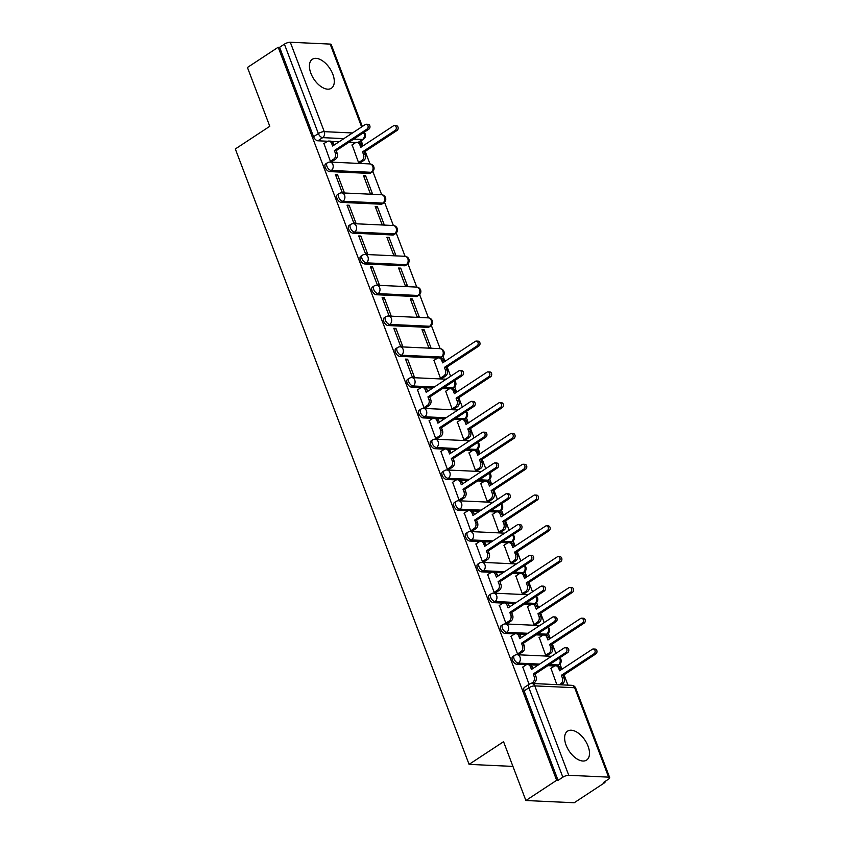 <?xml version="1.0" encoding="UTF-8"?>
<svg xmlns="http://www.w3.org/2000/svg" width="845" height="845" viewBox="0 0 845 845"><rect width="100%" height="100%" fill="white"/><g stroke="black" fill="none" stroke-linecap="round" stroke-linejoin="round"><path stroke-width="1.27" d="M588.046 746.124A17.322 9.591 56.7 0 0 567.544 731.147A17.322 9.591 56.7 0 0 566.076 745.11A17.322 9.591 56.7 0 0 586.588 760.099A17.322 9.591 56.7 0 0 588.046 746.124M332.835 74.265A17.322 9.591 56.7 0 0 312.323 59.287A17.322 9.591 56.7 0 0 310.865 73.251A17.322 9.591 56.7 0 0 331.377 88.239A17.322 9.591 56.7 0 0 332.835 74.265M512.778 656.565A4.447 2.461 56.7 0 0 512.397 660.146A4.447 2.461 56.7 0 0 516.717 664.223L518.418 663.114A4.447 2.461 -123.3 0 1 514.098 659.026A4.447 2.461 -123.3 0 1 514.478 655.445L512.778 656.565M501.074 625.775A4.447 2.461 56.7 0 0 500.705 629.356A4.447 2.461 56.7 0 0 505.025 633.433L506.725 632.313A4.447 2.461 -123.3 0 1 502.405 628.236A4.447 2.461 -123.3 0 1 502.775 624.656L501.074 625.775M489.382 594.986A4.447 2.461 56.7 0 0 489.012 598.566A4.447 2.461 56.7 0 0 493.322 602.643L495.022 601.524A4.447 2.461 -123.3 0 1 490.713 597.447A4.447 2.461 -123.3 0 1 491.082 593.866L489.382 594.986M477.689 564.196A4.447 2.461 56.7 0 0 477.309 567.777A4.447 2.461 56.7 0 0 481.629 571.854L483.329 570.734A4.447 2.461 -123.3 0 1 479.009 566.657A4.447 2.461 -123.3 0 1 479.39 563.076L477.689 564.196M465.986 533.406A4.447 2.461 56.7 0 0 465.616 536.987A4.447 2.461 56.7 0 0 469.936 541.064L471.637 539.944A4.447 2.461 -123.3 0 1 467.317 535.867A4.447 2.461 -123.3 0 1 467.686 532.287L465.986 533.406M454.293 502.617A4.447 2.461 56.7 0 0 453.923 506.197A4.447 2.461 56.7 0 0 458.233 510.274L459.933 509.155A4.447 2.461 -123.3 0 1 455.624 505.078A4.447 2.461 -123.3 0 1 455.994 501.497L454.293 502.617M442.6 471.827A4.447 2.461 56.7 0 0 442.22 475.408A4.447 2.461 56.7 0 0 446.54 479.485L448.241 478.365A4.447 2.461 -123.3 0 1 443.921 474.288A4.447 2.461 -123.3 0 1 444.301 470.707L442.6 471.827M430.908 441.037A4.447 2.461 56.7 0 0 430.527 444.618A4.447 2.461 56.7 0 0 434.848 448.695L436.548 447.575A4.447 2.461 -123.3 0 1 432.228 443.498A4.447 2.461 -123.3 0 1 432.598 439.918L430.908 441.037M419.204 410.247A4.447 2.461 56.7 0 0 418.835 413.828A4.447 2.461 56.7 0 0 423.144 417.905L424.845 416.786A4.447 2.461 -123.3 0 1 420.535 412.709A4.447 2.461 -123.3 0 1 420.905 409.128L419.204 410.247M407.512 379.458A4.447 2.461 56.7 0 0 407.132 383.038A4.447 2.461 56.7 0 0 411.452 387.116L413.152 385.996A4.447 2.461 -123.3 0 1 408.832 381.919A4.447 2.461 -123.3 0 1 409.212 378.338L407.512 379.458M395.819 348.668A4.447 2.461 56.7 0 0 395.439 352.249A4.447 2.461 56.7 0 0 399.759 356.326L401.459 355.206A4.447 2.461 -123.3 0 1 397.139 351.129A4.447 2.461 -123.3 0 1 397.509 347.548L395.819 348.668M384.116 317.878A4.447 2.461 56.7 0 0 383.746 321.459A4.447 2.461 56.7 0 0 388.056 325.536L389.756 324.417A4.447 2.461 -123.3 0 1 385.447 320.339A4.447 2.461 -123.3 0 1 385.816 316.759L384.116 317.878M372.423 287.089A4.447 2.461 56.7 0 0 372.043 290.669A4.447 2.461 56.7 0 0 376.363 294.747L378.064 293.627A4.447 2.461 -123.3 0 1 373.743 289.55A4.447 2.461 -123.3 0 1 374.124 285.969L372.423 287.089M360.73 256.299A4.447 2.461 56.7 0 0 360.35 259.88A4.447 2.461 56.7 0 0 364.67 263.957L366.371 262.837A4.447 2.461 -123.3 0 1 362.051 258.76A4.447 2.461 -123.3 0 1 362.42 255.179L360.73 256.299M349.027 225.509A4.447 2.461 56.7 0 0 348.658 229.09A4.447 2.461 56.7 0 0 352.967 233.167L354.668 232.048A4.447 2.461 -123.3 0 1 350.358 227.97A4.447 2.461 -123.3 0 1 350.728 224.39L349.027 225.509M337.335 194.72A4.447 2.461 56.7 0 0 336.954 198.3A4.447 2.461 56.7 0 0 341.274 202.377L342.975 201.258A4.447 2.461 -123.3 0 1 338.655 197.181A4.447 2.461 -123.3 0 1 339.035 193.6L337.335 194.72M325.642 163.93A4.447 2.461 56.7 0 0 325.262 167.511A4.447 2.461 56.7 0 0 329.582 171.588L331.282 170.468A4.447 2.461 -123.3 0 1 326.962 166.391A4.447 2.461 -123.3 0 1 327.342 162.81L325.642 163.93M525.896 800.521L503.557 741.699L469.091 764.376L235.322 148.973L269.787 126.296L247.437 67.473L278.195 47.246L556.654 780.284L525.896 800.521L574.209 802.75L604.957 782.512L604.661 781.72M567.967 685.147L564.048 674.828M561.936 669.251L559.971 664.086M555.904 653.386L552.355 644.027M550.243 638.461L548.278 633.296M544.212 622.596L540.663 613.238M538.54 607.671L536.575 602.506M532.519 591.806L528.959 582.448M526.847 576.881L524.882 571.716M520.816 561.017L517.267 551.658M515.154 546.092L513.19 540.927M509.123 530.227L505.574 520.869M503.451 515.302L501.486 510.137M497.43 499.437L493.871 490.079M491.758 484.512L489.794 479.347M485.727 468.637L482.178 459.289M480.066 453.723L478.101 448.558M474.034 437.847L470.485 428.499M468.362 422.933L466.398 417.768M462.342 407.058L458.782 397.71M456.67 392.143L454.705 386.978M450.638 376.268L447.089 366.92M444.977 361.354L443.012 356.178M440.161 348.668L431.32 325.388M428.457 317.878L419.616 294.599M416.765 287.089L407.924 263.809M405.072 256.299L396.231 233.019M393.369 225.509L384.528 202.23M381.676 194.72L372.835 171.44M369.983 163.93L365.22 151.392M363.096 145.815L361.174 140.756M604.957 782.512L603.552 782.449L608.337 779.301A4.447 1.384 159.2 0 0 609.678 777.59A4.447 1.384 159.2 0 0 608.611 777.136L568.759 775.298A4.447 1.384 159.2 0 0 562.854 777.199L528.885 687.788A4.447 2.461 -123.3 0 1 529.266 684.207L524.47 687.355A4.447 2.461 -123.3 0 0 524.101 690.935L528.885 687.788A4.447 1.384 159.2 0 1 534.79 685.886L568.759 775.298M556.654 780.284L558.059 780.347L562.854 777.199M355.829 142.541L348.996 142.235M339.099 141.77L331.694 141.432M327.659 141.242L317.878 140.798L322.674 137.64A4.447 2.461 -123.3 0 1 318.354 133.563L284.395 44.151A4.447 1.384 -20.8 0 1 290.3 42.25L330.163 44.088A4.447 1.384 -20.8 0 1 331.219 44.542L362.347 126.486M284.395 44.151L279.6 47.309L278.195 47.246M323.962 143.597L330.395 161.342L332.434 161.268M352.133 144.896L358.565 162.641L360.604 162.567M365.621 175.771L363.508 175.675L370.258 193.431L372.37 193.537L365.621 175.771L363.963 176.858M337.451 174.471L335.338 174.366L342.088 192.132L344.2 192.227L337.451 174.471L335.792 175.559M377.314 206.56L375.201 206.465L381.951 224.221L384.063 224.326L377.314 206.56L375.655 207.648M349.154 205.261L347.041 205.155L353.791 222.922L355.903 223.017L349.154 205.261L347.485 206.349M389.017 237.35L386.904 237.255L393.654 255.01L395.766 255.116L389.017 237.35L387.359 238.438M360.847 236.051L358.734 235.956L365.484 253.711L367.596 253.817L360.847 236.051L359.188 237.139M400.71 268.14L398.597 268.045L405.346 285.8L407.459 285.906L400.71 268.14L399.051 269.228M372.539 266.84L370.427 266.745L377.176 284.501L379.289 284.607L372.539 266.84L370.881 267.928M412.402 298.929L410.29 298.834L417.039 316.6L419.152 316.695L412.402 298.929L410.744 300.017M384.243 297.63L382.13 297.535L388.869 315.291L390.992 315.396L384.243 297.63L382.574 298.718M424.105 329.719L421.993 329.624L428.742 347.39L430.855 347.485L424.105 329.719L422.447 330.807M395.935 328.42L393.823 328.325L400.572 346.08L402.685 346.186L395.935 328.42L394.277 329.508M434.003 360.424L440.435 378.18L442.474 378.095M407.628 359.209L405.515 359.114L412.265 376.881L414.377 376.976L407.628 359.209L405.97 360.297M445.695 391.214L452.128 408.969L454.177 408.885M417.536 389.915L423.958 407.67L426.007 407.586M457.398 422.004L463.831 439.759L465.87 439.675M429.228 420.704L435.661 438.46L437.699 438.375M469.091 452.793L475.524 470.549L477.562 470.464M440.921 451.494L447.354 469.25L449.403 469.165M480.784 483.583L487.216 501.338L489.266 501.254M452.624 482.284L459.046 500.039L461.095 499.955M492.487 514.373L498.92 532.128L500.958 532.044M464.317 513.073L470.749 530.829L472.788 530.745M504.18 545.173L510.612 562.918L512.651 562.833M476.01 543.863L482.442 561.619L484.491 561.534M515.872 575.963L522.305 593.708L524.354 593.623M487.702 574.653L494.135 592.408L496.184 592.324M527.576 606.752L533.998 624.497L536.047 624.413M499.406 605.453L505.838 623.198L507.877 623.114M539.268 637.542L545.701 655.287L547.74 655.202M511.098 636.243L517.531 653.988L519.58 653.903M550.961 668.332L556.844 684.63M522.791 667.032L529.065 684.334M554.658 665.976L547.824 665.659M537.938 665.205L530.533 664.867M526.498 664.677L516.717 664.223M542.965 635.186L536.131 634.87M526.245 634.415L518.83 634.077M514.795 633.887L505.025 633.433M531.273 604.397L524.439 604.08M514.542 603.626L507.137 603.288M503.102 603.098L493.322 602.643M519.569 573.607L512.735 573.29M502.849 572.836L495.445 572.498M491.41 572.308L481.629 571.854M507.877 542.817L501.043 542.501M491.156 542.046L483.741 541.708M479.707 541.518L469.936 541.064M496.184 512.028L489.35 511.711M479.453 511.257L472.049 510.919M468.014 510.729L458.233 510.274M484.481 481.238L477.647 480.921M467.76 480.467L460.356 480.118M456.321 479.939L446.54 479.485M472.788 450.448L465.954 450.132M456.068 449.677L448.653 449.329M444.618 449.149L434.848 448.695M461.095 419.659L454.261 419.342M444.364 418.888L436.96 418.539M432.925 418.359L423.144 417.905M449.392 388.869L442.558 388.552M432.672 388.098L425.267 387.749M421.232 387.57L411.452 387.116M437.699 358.079L399.759 356.326M427.919 327.374L429.619 326.254A4.447 2.461 -123.3 0 0 430.559 326.022L428.859 327.142A4.447 2.461 56.7 0 1 427.919 327.374L388.056 325.536M416.215 296.584L417.916 295.465A4.447 2.461 -123.3 0 0 418.866 295.232L417.166 296.352A4.447 2.461 56.7 0 1 416.215 296.584L376.363 294.747M404.523 265.795L406.223 264.675A4.447 2.461 -123.3 0 0 407.163 264.443L405.463 265.562A4.447 2.461 56.7 0 1 404.523 265.795L364.67 263.957M392.83 235.005L394.53 233.885A4.447 2.461 -123.3 0 0 395.471 233.653L393.77 234.773A4.447 2.461 56.7 0 1 392.83 235.005L352.967 233.167M381.137 204.215L382.827 203.096A4.447 2.461 -123.3 0 0 383.778 202.863L382.077 203.972A4.447 2.461 56.7 0 1 381.137 204.215L341.274 202.377M369.434 173.426L371.135 172.306A4.447 2.461 -123.3 0 0 372.075 172.074L370.374 173.183A4.447 2.461 56.7 0 1 369.434 173.426L329.582 171.588M512.936 766.404L469.091 764.376M557.446 665.871A4.447 2.461 56.7 0 0 557.52 665.828L559.221 664.709A4.447 2.461 -123.3 0 1 558.27 664.952L549.525 664.54M545.754 635.081A4.447 2.461 56.7 0 0 545.817 635.039L547.518 633.919A4.447 2.461 -123.3 0 1 546.578 634.162L537.832 633.75M534.061 604.291A4.447 2.461 56.7 0 0 534.125 604.249L535.825 603.129A4.447 2.461 -123.3 0 1 534.885 603.372L526.139 602.96M522.358 573.501A4.447 2.461 56.7 0 0 522.432 573.459L524.132 572.34A4.447 2.461 -123.3 0 1 523.182 572.583L514.436 572.171M510.665 542.712A4.447 2.461 56.7 0 0 510.729 542.67L512.429 541.55A4.447 2.461 -123.3 0 1 511.489 541.793L502.743 541.381M498.972 511.922A4.447 2.461 56.7 0 0 499.036 511.88L500.736 510.76A4.447 2.461 -123.3 0 1 499.796 510.993L491.051 510.591M487.269 481.132A4.447 2.461 56.7 0 0 487.343 481.09L489.044 479.971A4.447 2.461 -123.3 0 1 488.093 480.203L479.347 479.802M475.577 450.343A4.447 2.461 56.7 0 0 475.64 450.3L477.34 449.181A4.447 2.461 -123.3 0 1 476.4 449.413L467.655 449.012M463.884 419.553A4.447 2.461 56.7 0 0 463.947 419.511L465.648 418.391A4.447 2.461 -123.3 0 1 464.708 418.624L455.962 418.222M452.181 388.763A4.447 2.461 56.7 0 0 452.255 388.721L453.955 387.601A4.447 2.461 -123.3 0 1 453.004 387.834L444.259 387.433M440.488 357.974A4.447 2.461 56.7 0 0 440.551 357.931L442.252 356.812A4.447 2.461 -123.3 0 1 441.312 357.044L401.459 355.206A4.447 3.433 -87.4 0 0 403.044 349.228A4.447 3.433 92.6 0 0 400.16 346.82A4.447 4.447 0 0 0 397.509 347.548M558.059 780.347L524.101 690.935M358.079 142.414L362.526 139.478A4.447 2.461 -123.3 0 0 363.477 139.245L358.681 142.393A4.447 2.461 -123.3 0 1 358.618 142.435M279.6 47.309L313.569 136.721A4.447 2.461 56.7 0 0 317.878 140.798M330.384 161.321L333.743 159.113A4.447 3.433 -87.4 0 0 335.338 153.135L334.356 150.568L336.194 150.653L337.166 153.22A4.447 3.433 92.6 0 1 335.571 159.198L332.191 161.427M334.356 150.568L367.047 129.063A2.556 1.975 -87.4 0 0 368.114 126.232A2.556 1.975 -87.4 0 0 366.297 124.247A2.556 1.975 -87.4 0 0 365.315 124.521L332.634 146.027L331.662 143.46A4.447 3.433 -87.4 0 0 328.779 141.062L330.606 141.147A4.447 3.433 92.6 0 1 333.49 143.544L334.071 145.087M366.297 124.247L368.135 124.331A2.556 1.975 92.6 0 1 369.952 126.317A2.556 1.975 92.6 0 1 368.874 129.148L336.194 150.653M328.779 141.062A4.447 3.433 -87.4 0 0 327.068 141.548L323.709 143.756M358.555 162.62L361.913 160.413A4.447 3.433 -87.4 0 0 363.498 154.434L362.526 151.868L395.207 130.362A2.556 1.975 -87.4 0 0 396.284 127.532A2.556 1.975 -87.4 0 0 394.467 125.546A2.556 1.975 -87.4 0 0 393.485 125.82L360.804 147.326L359.822 144.77A4.447 3.433 -87.4 0 0 356.939 142.361L358.776 142.446A4.447 3.433 92.6 0 1 361.66 144.854L362.241 146.386M356.939 142.361A4.447 3.433 -87.4 0 0 355.238 142.847L351.879 145.055M394.467 125.546L396.294 125.63A2.556 1.975 92.6 0 1 398.122 127.616A2.556 1.975 92.6 0 1 397.044 130.447L364.353 151.952L365.336 154.519A4.447 3.433 92.6 0 1 363.741 160.497L361.913 160.413M360.361 162.726L363.741 160.497M364.353 151.952L362.526 151.868M423.958 407.649L427.306 405.442A4.447 3.433 -87.4 0 0 428.901 399.453L427.929 396.886L429.756 396.97L430.728 399.537A4.447 3.433 92.6 0 1 429.144 405.526L425.764 407.744M427.929 396.886L460.609 375.381A2.556 1.975 -87.4 0 0 461.687 372.56A2.556 1.975 -87.4 0 0 459.87 370.564A2.556 1.975 -87.4 0 0 458.888 370.849L426.207 392.355L425.225 389.788A4.447 3.433 -87.4 0 0 422.342 387.38L424.169 387.464A4.447 3.433 92.6 0 1 427.063 389.872L427.644 391.404M459.87 370.564L461.697 370.649A2.556 1.975 92.6 0 1 463.514 372.645A2.556 1.975 92.6 0 1 462.447 375.465L429.756 396.97M422.342 387.38A4.447 3.433 -87.4 0 0 420.641 387.876L417.282 390.084M435.65 438.439L439.009 436.231A4.447 3.433 -87.4 0 0 440.594 430.242L439.622 427.686L441.46 427.771L442.431 430.327A4.447 3.433 92.6 0 1 440.837 436.316L437.457 438.534M439.622 427.686L472.313 406.17A2.556 1.975 -87.4 0 0 473.38 403.35A2.556 1.975 -87.4 0 0 471.563 401.354A2.556 1.975 -87.4 0 0 470.58 401.639L437.9 423.144L436.928 420.578A4.447 3.433 -87.4 0 0 434.034 418.169L435.872 418.254A4.447 3.433 92.6 0 1 438.756 420.662L439.337 422.194M471.563 401.354L473.39 401.438A2.556 1.975 92.6 0 1 475.217 403.435A2.556 1.975 92.6 0 1 474.14 406.255L441.46 427.771M434.034 418.169A4.447 3.433 -87.4 0 0 432.334 418.666L428.975 420.873M447.343 469.228L450.702 467.021A4.447 3.433 -87.4 0 0 452.297 461.043L451.325 458.476L453.152 458.56L454.124 461.127A4.447 3.433 92.6 0 1 452.529 467.105L449.149 469.334M451.325 458.476L484.005 436.971A2.556 1.975 -87.4 0 0 485.083 434.14A2.556 1.975 -87.4 0 0 483.255 432.144A2.556 1.975 -87.4 0 0 482.284 432.429L449.593 453.934L448.621 451.367A4.447 3.433 -87.4 0 0 445.737 448.959L447.565 449.044A4.447 3.433 92.6 0 1 450.448 451.452L451.04 452.983M483.255 432.144L485.093 432.228A2.556 1.975 92.6 0 1 486.91 434.224A2.556 1.975 92.6 0 1 485.833 437.055L453.152 458.56M445.737 448.959A4.447 3.433 -87.4 0 0 444.026 449.455L440.678 451.663M459.046 500.018L462.395 497.811A4.447 3.433 -87.4 0 0 463.989 491.832L463.018 489.266L464.845 489.35L465.817 491.917A4.447 3.433 92.6 0 1 464.232 497.895L460.852 500.124M463.018 489.266L495.698 467.76A2.556 1.975 -87.4 0 0 496.775 464.93A2.556 1.975 -87.4 0 0 494.959 462.933A2.556 1.975 -87.4 0 0 493.976 463.218L461.296 484.724L460.314 482.157A4.447 3.433 -87.4 0 0 457.43 479.749L459.257 479.833A4.447 3.433 92.6 0 1 462.152 482.241L462.733 483.773M494.959 462.933L496.786 463.018A2.556 1.975 92.6 0 1 498.603 465.014A2.556 1.975 92.6 0 1 497.536 467.845L464.845 489.35M457.43 479.749A4.447 3.433 -87.4 0 0 455.73 480.245L452.371 482.453M470.739 530.808L474.098 528.6A4.447 3.433 -87.4 0 0 475.682 522.622L474.71 520.055L476.548 520.14L477.52 522.706A4.447 3.433 92.6 0 1 475.925 528.685L472.545 530.913M474.71 520.055L507.401 498.55A2.556 1.975 -87.4 0 0 508.468 495.719A2.556 1.975 -87.4 0 0 506.651 493.723A2.556 1.975 -87.4 0 0 505.669 494.008L472.989 515.513L472.017 512.947A4.447 3.433 -87.4 0 0 469.123 510.538L470.961 510.623A4.447 3.433 92.6 0 1 473.844 513.031L474.425 514.563M506.651 493.723L508.479 493.807A2.556 1.975 92.6 0 1 510.306 495.804A2.556 1.975 92.6 0 1 509.229 498.634L476.548 520.14M469.123 510.538A4.447 3.433 -87.4 0 0 467.422 511.035L464.063 513.242M482.432 561.598L485.79 559.39A4.447 3.433 -87.4 0 0 487.385 553.412L486.403 550.845L488.241 550.929L489.213 553.496A4.447 3.433 92.6 0 1 487.618 559.474L484.238 561.703M486.403 550.845L519.094 529.34A2.556 1.975 -87.4 0 0 520.171 526.509A2.556 1.975 -87.4 0 0 518.344 524.513A2.556 1.975 -87.4 0 0 517.372 524.798L484.681 546.303L483.71 543.736A4.447 3.433 -87.4 0 0 480.826 541.328L482.653 541.413A4.447 3.433 92.6 0 1 485.537 543.821L486.118 545.352M518.344 524.513L520.182 524.597A2.556 1.975 92.6 0 1 521.999 526.593A2.556 1.975 92.6 0 1 520.921 529.424L488.241 550.929M480.826 541.328A4.447 3.433 -87.4 0 0 479.115 541.825L475.767 544.032M494.135 592.387L497.483 590.18A4.447 3.433 -87.4 0 0 499.078 584.201L498.106 581.635L499.934 581.719L500.905 584.286A4.447 3.433 92.6 0 1 499.321 590.264L495.93 592.493M498.106 581.635L530.787 560.129A2.556 1.975 -87.4 0 0 531.864 557.299A2.556 1.975 -87.4 0 0 530.047 555.302A2.556 1.975 -87.4 0 0 529.065 555.587L496.385 577.093L495.402 574.526A4.447 3.433 -87.4 0 0 492.519 572.118L494.346 572.202A4.447 3.433 92.6 0 1 497.24 574.611L497.821 576.142M530.047 555.302L531.875 555.387A2.556 1.975 92.6 0 1 533.691 557.383A2.556 1.975 92.6 0 1 532.625 560.214L499.934 581.719M492.519 572.118A4.447 3.433 -87.4 0 0 490.818 572.614L487.459 574.822M505.828 623.177L509.186 620.969A4.447 3.433 -87.4 0 0 510.771 614.991L509.799 612.424L511.626 612.509L512.609 615.076A4.447 3.433 92.6 0 1 511.014 621.054L507.634 623.283M509.799 612.424L542.49 590.919A2.556 1.975 -87.4 0 0 543.557 588.088A2.556 1.975 -87.4 0 0 541.74 586.092A2.556 1.975 -87.4 0 0 540.758 586.377L508.077 607.882L507.106 605.316A4.447 3.433 -87.4 0 0 504.211 602.918L506.049 603.003A4.447 3.433 92.6 0 1 508.933 605.4L509.514 606.932M541.74 586.092L543.567 586.177A2.556 1.975 92.6 0 1 545.395 588.173A2.556 1.975 92.6 0 1 544.317 591.004L511.626 612.509M504.211 602.918A4.447 3.433 -87.4 0 0 502.511 603.404L499.152 605.611M517.52 653.967L520.879 651.759A4.447 3.433 -87.4 0 0 522.474 645.781L521.492 643.214L523.33 643.298L524.301 645.865A4.447 3.433 92.6 0 1 522.706 651.844L519.326 654.072M521.492 643.214L554.183 621.709A2.556 1.975 -87.4 0 0 555.26 618.878A2.556 1.975 -87.4 0 0 553.433 616.882A2.556 1.975 -87.4 0 0 552.461 617.167L519.77 638.672L518.798 636.105A4.447 3.433 -87.4 0 0 515.915 633.708L517.742 633.792A4.447 3.433 92.6 0 1 520.626 636.19L521.207 637.721M553.433 616.882L555.271 616.966A2.556 1.975 92.6 0 1 557.087 618.962A2.556 1.975 92.6 0 1 556.01 621.793L523.33 643.298M515.915 633.708A4.447 3.433 -87.4 0 0 514.204 634.194L510.855 636.401M440.425 378.159L443.783 375.951A4.447 3.433 -87.4 0 0 445.378 369.962L444.396 367.406L477.087 345.89A2.556 1.975 -87.4 0 0 478.154 343.07A2.556 1.975 -87.4 0 0 476.337 341.074A2.556 1.975 -87.4 0 0 475.355 341.359L442.674 362.864L441.703 360.297A4.447 3.433 -87.4 0 0 438.819 357.889L440.646 357.974A4.447 3.433 92.6 0 1 443.53 360.382L444.111 361.913M438.819 357.889A4.447 3.433 -87.4 0 0 437.108 358.386L433.749 360.593M476.337 341.074L478.175 341.158A2.556 1.975 92.6 0 1 479.992 343.154A2.556 1.975 92.6 0 1 478.914 345.975L446.234 367.49L447.206 370.047A4.447 3.433 92.6 0 1 445.611 376.036L443.783 375.951M442.231 378.254L445.611 376.036M446.234 367.49L444.396 367.406M452.128 408.948L455.476 406.741A4.447 3.433 -87.4 0 0 457.071 400.762L456.099 398.196L488.78 376.69A2.556 1.975 -87.4 0 0 489.857 373.86A2.556 1.975 -87.4 0 0 488.04 371.863A2.556 1.975 -87.4 0 0 487.058 372.149L454.367 393.654L453.395 391.087A4.447 3.433 -87.4 0 0 450.512 388.679L452.339 388.763A4.447 3.433 92.6 0 1 455.223 391.172L455.814 392.703M450.512 388.679A4.447 3.433 -87.4 0 0 448.801 389.175L445.452 391.383M488.04 371.863L489.868 371.948A2.556 1.975 92.6 0 1 491.684 373.944A2.556 1.975 92.6 0 1 490.607 376.775L457.927 398.28L458.898 400.847A4.447 3.433 92.6 0 1 457.314 406.825L455.476 406.741M453.923 409.054L457.314 406.825M457.927 398.28L456.099 398.196M463.82 439.738L467.179 437.53A4.447 3.433 -87.4 0 0 468.764 431.552L467.792 428.985L500.472 407.48A2.556 1.975 -87.4 0 0 501.55 404.649A2.556 1.975 -87.4 0 0 499.733 402.653A2.556 1.975 -87.4 0 0 498.751 402.938L466.07 424.443L465.088 421.877A4.447 3.433 -87.4 0 0 462.204 419.469L464.042 419.553A4.447 3.433 92.6 0 1 466.926 421.961L467.507 423.493M462.204 419.469A4.447 3.433 -87.4 0 0 460.504 419.965L457.145 422.173M499.733 402.653L501.56 402.738A2.556 1.975 92.6 0 1 503.377 404.734A2.556 1.975 92.6 0 1 502.31 407.565L469.619 429.07L470.602 431.637A4.447 3.433 92.6 0 1 469.007 437.615L467.179 437.53M465.627 439.844L469.007 437.615M469.619 429.07L467.792 428.985M475.513 470.528L478.872 468.32A4.447 3.433 -87.4 0 0 480.467 462.342L479.485 459.775L512.176 438.27A2.556 1.975 -87.4 0 0 513.242 435.439A2.556 1.975 -87.4 0 0 511.426 433.443A2.556 1.975 -87.4 0 0 510.443 433.728L477.763 455.233L476.791 452.666A4.447 3.433 -87.4 0 0 473.908 450.258L475.735 450.343A4.447 3.433 92.6 0 1 478.619 452.751L479.199 454.283M473.908 450.258A4.447 3.433 -87.4 0 0 472.197 450.755L468.838 452.962M511.426 433.443L513.264 433.527A2.556 1.975 92.6 0 1 515.08 435.524A2.556 1.975 92.6 0 1 514.003 438.354L481.323 459.86L482.294 462.426A4.447 3.433 92.6 0 1 480.699 468.405L478.872 468.32M477.319 470.633L480.699 468.405M481.323 459.86L479.485 459.775M487.206 501.317L490.565 499.11A4.447 3.433 -87.4 0 0 492.16 493.131L491.188 490.565L523.868 469.059A2.556 1.975 -87.4 0 0 524.946 466.229A2.556 1.975 -87.4 0 0 523.118 464.232A2.556 1.975 -87.4 0 0 522.147 464.518L489.456 486.023L488.484 483.456A4.447 3.433 -87.4 0 0 485.6 481.048L487.428 481.132A4.447 3.433 92.6 0 1 490.311 483.541L490.903 485.072M485.6 481.048A4.447 3.433 -87.4 0 0 483.889 481.544L480.541 483.752M523.118 464.232L524.956 464.317A2.556 1.975 92.6 0 1 526.773 466.313A2.556 1.975 92.6 0 1 525.696 469.144L493.015 490.649L493.987 493.216A4.447 3.433 92.6 0 1 492.403 499.194L490.565 499.11M489.012 501.423L492.403 499.194M493.015 490.649L491.188 490.565M498.909 532.107L502.268 529.899A4.447 3.433 -87.4 0 0 503.852 523.921L502.881 521.354L535.561 499.849A2.556 1.975 -87.4 0 0 536.638 497.018A2.556 1.975 -87.4 0 0 534.822 495.022A2.556 1.975 -87.4 0 0 533.839 495.307L501.159 516.813L500.177 514.246A4.447 3.433 -87.4 0 0 497.293 511.838L499.12 511.933A4.447 3.433 92.6 0 1 502.014 514.33L502.595 515.862M497.293 511.838A4.447 3.433 -87.4 0 0 495.592 512.334L492.234 514.542M534.822 495.022L536.649 495.107A2.556 1.975 92.6 0 1 538.466 497.103A2.556 1.975 92.6 0 1 537.399 499.934L504.708 521.439L505.69 524.006A4.447 3.433 92.6 0 1 504.095 529.984L502.268 529.899M500.715 532.213L504.095 529.984M504.708 521.439L502.881 521.354M510.602 562.897L513.961 560.689A4.447 3.433 -87.4 0 0 515.556 554.711L514.573 552.144L547.264 530.639A2.556 1.975 -87.4 0 0 548.331 527.808A2.556 1.975 -87.4 0 0 546.514 525.812A2.556 1.975 -87.4 0 0 545.532 526.097L512.852 547.602L511.88 545.036A4.447 3.433 -87.4 0 0 508.986 542.638L510.824 542.722A4.447 3.433 92.6 0 1 513.707 545.12L514.288 546.652M508.986 542.638A4.447 3.433 -87.4 0 0 507.285 543.124L503.926 545.331M546.514 525.812L548.342 525.896A2.556 1.975 92.6 0 1 550.169 527.893A2.556 1.975 92.6 0 1 549.092 530.723L516.411 552.229L517.383 554.795A4.447 3.433 92.6 0 1 515.788 560.774L513.961 560.689M512.408 563.002L515.788 560.774M516.411 552.229L514.573 552.144M522.294 593.686L525.653 591.479A4.447 3.433 -87.4 0 0 527.248 585.5L526.277 582.934L558.957 561.429A2.556 1.975 -87.4 0 0 560.034 558.598A2.556 1.975 -87.4 0 0 558.207 556.601A2.556 1.975 -87.4 0 0 557.235 556.887L524.544 578.392L523.573 575.825A4.447 3.433 -87.4 0 0 520.689 573.428L522.516 573.512A4.447 3.433 92.6 0 1 525.4 575.91L525.991 577.441M520.689 573.428A4.447 3.433 -87.4 0 0 518.978 573.913L515.63 576.121M558.207 556.601L560.045 556.686A2.556 1.975 92.6 0 1 561.862 558.682A2.556 1.975 92.6 0 1 560.784 561.513L528.104 583.018L529.076 585.585A4.447 3.433 92.6 0 1 527.491 591.563L525.653 591.479M524.101 593.792L527.491 591.563M528.104 583.018L526.277 582.934M533.998 624.476L537.357 622.269A4.447 3.433 -87.4 0 0 538.941 616.29L537.969 613.723L570.65 592.218A2.556 1.975 -87.4 0 0 571.727 589.387A2.556 1.975 -87.4 0 0 569.91 587.391A2.556 1.975 -87.4 0 0 568.928 587.676L536.248 609.182L535.265 606.615A4.447 3.433 -87.4 0 0 532.382 604.217L534.209 604.302A4.447 3.433 92.6 0 1 537.103 606.699L537.684 608.242M532.382 604.217A4.447 3.433 -87.4 0 0 530.681 604.703L527.322 606.911M569.91 587.391L571.738 587.476A2.556 1.975 92.6 0 1 573.554 589.472A2.556 1.975 92.6 0 1 572.487 592.303L539.797 613.808L540.768 616.375A4.447 3.433 92.6 0 1 539.184 622.353L537.357 622.269M535.804 624.582L539.184 622.353M539.797 613.808L537.969 613.723M545.69 655.266L549.049 653.058A4.447 3.433 -87.4 0 0 550.634 647.08L549.662 644.513L582.353 623.008A2.556 1.975 -87.4 0 0 583.42 620.177A2.556 1.975 -87.4 0 0 581.603 618.181A2.556 1.975 -87.4 0 0 580.621 618.466L547.94 639.971L546.968 637.405A4.447 3.433 -87.4 0 0 544.074 635.007L545.912 635.091A4.447 3.433 92.6 0 1 548.796 637.489L549.377 639.031M544.074 635.007A4.447 3.433 -87.4 0 0 542.374 635.493L539.015 637.7M581.603 618.181L583.43 618.265A2.556 1.975 92.6 0 1 585.258 620.262A2.556 1.975 92.6 0 1 584.18 623.092L551.5 644.598L552.472 647.164A4.447 3.433 92.6 0 1 550.877 653.143L549.049 653.058M547.497 655.371L550.877 653.143M551.5 644.598L549.662 644.513M531.114 683.51L532.572 682.549A4.447 3.433 -87.4 0 0 534.167 676.57L533.195 674.004L535.022 674.088L535.994 676.655A4.447 3.433 92.6 0 1 534.41 682.633L533.047 683.531M533.195 674.004L565.875 652.498A2.556 1.975 -87.4 0 0 566.953 649.668A2.556 1.975 -87.4 0 0 565.136 647.671A2.556 1.975 -87.4 0 0 564.154 647.957L531.473 669.462L530.491 666.895A4.447 3.433 -87.4 0 0 527.607 664.497L529.435 664.582A4.447 3.433 92.6 0 1 532.329 666.98L532.91 668.522M565.136 647.671L566.963 647.756A2.556 1.975 92.6 0 1 568.78 649.752A2.556 1.975 92.6 0 1 567.713 652.583L535.022 674.088M527.607 664.497A4.447 3.433 -87.4 0 0 525.907 664.983L522.548 667.191M559.379 684.746L560.742 683.848A4.447 3.433 -87.4 0 0 562.337 677.87L561.365 675.303L594.046 653.798A2.556 1.975 -87.4 0 0 595.123 650.967A2.556 1.975 -87.4 0 0 593.296 648.981A2.556 1.975 -87.4 0 0 592.324 649.256L559.633 670.761L558.661 668.194A4.447 3.433 -87.4 0 0 555.778 665.797L557.605 665.881A4.447 3.433 92.6 0 1 560.488 668.279L561.08 669.821M555.778 665.797A4.447 3.433 -87.4 0 0 554.066 666.282L550.718 668.49M593.296 648.981L595.134 649.066A2.556 1.975 92.6 0 1 596.95 651.051A2.556 1.975 92.6 0 1 595.873 653.882L563.192 675.387L564.164 677.954A4.447 3.433 92.6 0 1 562.569 683.932L560.742 683.848M561.207 684.83L562.569 683.932M563.192 675.387L561.365 675.303M608.611 777.136L574.653 687.724L534.79 685.886A4.447 3.433 -87.4 0 0 531.906 683.478A4.447 4.447 0 0 0 529.266 684.207M362.378 133.415L364.121 133.499A4.447 3.433 92.6 0 1 362.526 139.478L353.78 139.076M343.894 138.622L322.674 137.64A4.447 3.433 92.6 0 0 324.269 131.662L352.492 132.961M363.477 139.245A4.447 4.447 0 0 0 365.188 133.954A4.447 1.384 -20.8 0 0 364.121 133.499L363.751 132.517M361.628 126.951L330.163 44.088M290.3 42.25L324.269 131.662A4.447 1.384 159.2 0 0 318.354 133.563L313.569 136.721M556.908 665.849L558.27 664.952A4.447 3.433 -87.4 0 0 559.865 658.963A4.447 3.433 -87.4 0 0 559.401 658.054M539.638 664.086L518.418 663.114A4.447 3.433 -87.4 0 0 520.013 657.125A4.447 3.433 92.6 0 0 517.119 654.727A4.447 4.447 0 0 0 514.478 655.445M545.215 635.06L546.578 634.162A4.447 3.433 -87.4 0 0 548.173 628.173A4.447 3.433 -87.4 0 0 547.697 627.265M527.945 633.296L506.725 632.313A4.447 3.433 -87.4 0 0 508.31 626.335A4.447 3.433 92.6 0 0 505.426 623.937A4.447 4.447 0 0 0 502.775 624.656M533.512 604.27L534.885 603.372A4.447 3.433 -87.4 0 0 536.469 597.383A4.447 3.433 -87.4 0 0 536.005 596.475M516.242 602.506L495.022 601.524A4.447 3.433 -87.4 0 0 496.617 595.545A4.447 3.433 92.6 0 0 493.733 593.148A4.447 4.447 0 0 0 491.082 593.866M521.819 573.48L523.182 572.583A4.447 3.433 -87.4 0 0 524.777 566.594A4.447 3.433 -87.4 0 0 524.312 565.685M504.549 571.716L483.329 570.734A4.447 3.433 -87.4 0 0 484.924 564.756A4.447 3.433 92.6 0 0 482.03 562.347A4.447 4.447 0 0 0 479.39 563.076M510.126 542.691L511.489 541.793A4.447 3.433 -87.4 0 0 513.084 535.804A4.447 3.433 -87.4 0 0 512.609 534.885M492.857 540.927L471.637 539.944A4.447 3.433 -87.4 0 0 473.221 533.966A4.447 3.433 92.6 0 0 470.338 531.558A4.447 4.447 0 0 0 467.686 532.287M498.434 511.89L499.796 510.993A4.447 3.433 -87.4 0 0 501.381 505.014A4.447 3.433 -87.4 0 0 500.916 504.095M481.154 510.137L459.933 509.155A4.447 3.433 -87.4 0 0 461.528 503.176A4.447 3.433 92.6 0 0 458.645 500.768A4.447 4.447 0 0 0 455.994 501.497M486.731 481.101L488.093 480.203A4.447 3.433 -87.4 0 0 489.688 474.225A4.447 3.433 -87.4 0 0 489.223 473.306M469.461 479.347L448.241 478.365A4.447 3.433 -87.4 0 0 449.836 472.387A4.447 3.433 92.6 0 0 446.942 469.978A4.447 4.447 0 0 0 444.301 470.707M475.038 450.311L476.4 449.413A4.447 3.433 -87.4 0 0 477.995 443.435A4.447 3.433 -87.4 0 0 477.52 442.516M457.768 448.558L436.548 447.575A4.447 3.433 -87.4 0 0 438.132 441.597A4.447 3.433 92.6 0 0 435.249 439.189A4.447 4.447 0 0 0 432.598 439.918M463.345 419.521L464.708 418.624A4.447 3.433 -87.4 0 0 466.292 412.645A4.447 3.433 -87.4 0 0 465.827 411.726M446.065 417.768L424.845 416.786A4.447 3.433 -87.4 0 0 426.44 410.807A4.447 3.433 92.6 0 0 423.556 408.399A4.447 4.447 0 0 0 420.905 409.128M451.642 388.732L453.004 387.834A4.447 3.433 -87.4 0 0 454.599 381.855A4.447 3.433 -87.4 0 0 454.135 380.937M434.372 386.978L413.152 385.996A4.447 3.433 -87.4 0 0 414.747 380.018A4.447 3.433 92.6 0 0 411.853 377.609A4.447 4.447 0 0 0 409.212 378.338M439.949 357.942L441.312 357.044A4.447 3.433 -87.4 0 0 442.907 351.066A4.447 3.433 -87.4 0 0 440.013 348.658A4.447 4.447 0 0 1 442.252 356.812M430.559 326.022A4.447 4.447 0 0 0 428.32 317.868A4.447 3.433 -87.4 0 1 431.203 320.276A4.447 3.433 -87.4 0 1 429.619 326.254L389.756 324.417A4.447 3.433 -87.4 0 0 391.351 318.438A4.447 3.433 92.6 0 0 388.468 316.03A4.447 4.447 0 0 0 385.816 316.759M418.866 295.232A4.447 4.447 0 0 0 416.627 287.078A4.447 3.433 -87.4 0 1 419.511 289.486A4.447 3.433 -87.4 0 1 417.916 295.465L378.064 293.627A4.447 3.433 -87.4 0 0 379.658 287.649A4.447 3.433 92.6 0 0 376.764 285.24A4.447 4.447 0 0 0 374.124 285.969M407.163 264.443A4.447 4.447 0 0 0 404.935 256.288A4.447 3.433 -87.4 0 1 407.818 258.697A4.447 3.433 -87.4 0 1 406.223 264.675L366.371 262.837A4.447 3.433 -87.4 0 0 367.955 256.859A4.447 3.433 92.6 0 0 365.072 254.451A4.447 4.447 0 0 0 362.42 255.179M395.471 233.653A4.447 4.447 0 0 0 393.231 225.499A4.447 3.433 -87.4 0 1 396.115 227.907A4.447 3.433 -87.4 0 1 394.53 233.885L354.668 232.048A4.447 3.433 -87.4 0 0 356.263 226.069A4.447 3.433 92.6 0 0 353.379 223.661A4.447 4.447 0 0 0 350.728 224.39M383.778 202.863A4.447 4.447 0 0 0 381.539 194.709A4.447 3.433 -87.4 0 1 384.422 197.117A4.447 3.433 -87.4 0 1 382.827 203.096L342.975 201.258A4.447 3.433 -87.4 0 0 344.57 195.269A4.447 3.433 92.6 0 0 341.676 192.871A4.447 4.447 0 0 0 339.035 193.6M372.075 172.074A4.447 4.447 0 0 0 369.846 163.919A4.447 3.433 -87.4 0 1 372.729 166.328A4.447 3.433 -87.4 0 1 371.135 172.306L331.282 170.468A4.447 3.433 -87.4 0 0 332.867 164.479A4.447 3.433 92.6 0 0 329.983 162.082A4.447 4.447 0 0 0 327.342 162.81M571.769 685.316A4.447 3.433 -87.4 0 1 574.653 687.724A4.447 1.384 -20.8 0 1 575.709 688.179A4.447 4.447 0 0 0 571.769 685.316L531.906 683.478M335.338 153.135L337.166 153.22M333.743 159.113L335.571 159.198M331.662 143.46L333.49 143.544M367.047 129.063L368.874 129.148M361.66 144.854L359.822 144.77M365.336 154.519L363.498 154.434M397.044 130.447L395.207 130.362M428.901 399.453L430.728 399.537M427.306 405.442L429.144 405.526M425.225 389.788L427.063 389.872M460.609 375.381L462.447 375.465M440.594 430.242L442.431 430.327M439.009 436.231L440.837 436.316M436.928 420.578L438.756 420.662M472.313 406.17L474.14 406.255M452.297 461.043L454.124 461.127M450.702 467.021L452.529 467.105M448.621 451.367L450.448 451.452M484.005 436.971L485.833 437.055M463.989 491.832L465.817 491.917M462.395 497.811L464.232 497.895M460.314 482.157L462.152 482.241M495.698 467.76L497.536 467.845M475.682 522.622L477.52 522.706M474.098 528.6L475.925 528.685M472.017 512.947L473.844 513.031M507.401 498.55L509.229 498.634M487.385 553.412L489.213 553.496M485.79 559.39L487.618 559.474M483.71 543.736L485.537 543.821M519.094 529.34L520.921 529.424M499.078 584.201L500.905 584.286M497.483 590.18L499.321 590.264M495.402 574.526L497.24 574.611M530.787 560.129L532.625 560.214M510.771 614.991L512.609 615.076M509.186 620.969L511.014 621.054M507.106 605.316L508.933 605.4M542.49 590.919L544.317 591.004M522.474 645.781L524.301 645.865M520.879 651.759L522.706 651.844M518.798 636.105L520.626 636.19M554.183 621.709L556.01 621.793M443.53 360.382L441.703 360.297M447.206 370.047L445.378 369.962M478.914 345.975L477.087 345.89M455.223 391.172L453.395 391.087M458.898 400.847L457.071 400.762M490.607 376.775L488.78 376.69M466.926 421.961L465.088 421.877M470.602 431.637L468.764 431.552M502.31 407.565L500.472 407.48M478.619 452.751L476.791 452.666M482.294 462.426L480.467 462.342M514.003 438.354L512.176 438.27M490.311 483.541L488.484 483.456M493.987 493.216L492.16 493.131M525.696 469.144L523.868 469.059M502.014 514.33L500.177 514.246M505.69 524.006L503.852 523.921M537.399 499.934L535.561 499.849M513.707 545.12L511.88 545.036M517.383 554.795L515.556 554.711M549.092 530.723L547.264 530.639M525.4 575.91L523.573 575.825M529.076 585.585L527.248 585.5M560.784 561.513L558.957 561.429M537.103 606.699L535.265 606.615M540.768 616.375L538.941 616.29M572.487 592.303L570.65 592.218M548.796 637.489L546.968 637.405M552.472 647.164L550.634 647.08M584.18 623.092L582.353 623.008M534.167 676.57L535.994 676.655M532.572 682.549L534.41 682.633M530.491 666.895L532.329 666.98M565.875 652.498L567.713 652.583M560.488 668.279L558.661 668.194M564.164 677.954L562.337 677.87M595.873 653.882L594.046 653.798M329.983 162.082L369.846 163.919M341.676 192.871L381.539 194.709M353.379 223.661L393.231 225.499M365.072 254.451L404.935 256.288M376.764 285.24L416.627 287.078M388.468 316.03L428.32 317.868M400.16 346.82L440.013 348.658M453.955 387.601A4.447 4.447 0 0 0 454.557 380.662M411.853 377.609L446.192 379.194M465.648 418.391A4.447 4.447 0 0 0 466.25 411.452M423.556 408.399L457.895 409.983M477.34 449.181A4.447 4.447 0 0 0 477.953 442.241M435.249 439.189L469.588 440.773M489.044 479.971A4.447 4.447 0 0 0 489.646 473.031M446.942 469.978L481.28 471.563M500.736 510.76A4.447 4.447 0 0 0 501.338 503.821M458.645 500.768L492.984 502.352M512.429 541.55A4.447 4.447 0 0 0 513.042 534.61M470.338 531.558L504.676 533.153M524.132 572.34A4.447 4.447 0 0 0 524.734 565.4M482.03 562.347L516.369 563.942M535.825 603.129A4.447 4.447 0 0 0 536.427 596.19M493.733 593.148L528.072 594.732M547.518 633.919A4.447 4.447 0 0 0 548.13 626.979M505.426 623.937L539.765 625.522M559.221 664.709A4.447 4.447 0 0 0 559.823 657.769M517.119 654.727L551.458 656.311M609.678 777.59L575.709 688.179M365.188 133.954L364.459 132.052"/></g></svg>
